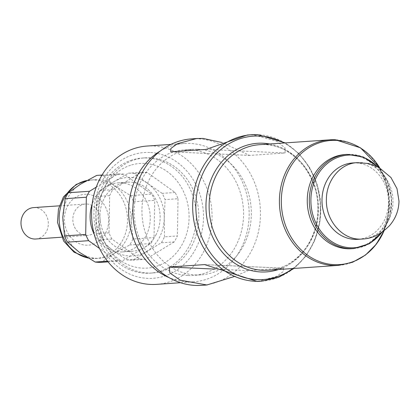 <?xml version="1.0" encoding="UTF-8"?>
<svg xmlns="http://www.w3.org/2000/svg" width="420" height="420" viewBox="0 0 420 420"><rect width="100%" height="100%" fill="white"/><g stroke="black" fill="none" stroke-linecap="round" stroke-linejoin="round"><path stroke-width="0.32" stroke-dasharray="2.1 1.58" d="M221.849 142.464L249.617 155.405L285.07 152.985L285.075 147.903L276.738 141.251L253.654 134.946L247.312 135.025M191.588 138.873A73.411 63.767 -94 0 1 197.93 138.799A73.411 63.767 -94 0 1 260.437 211.355A73.411 63.767 -94 0 1 201.716 285.343M257.439 281.484L276.68 276.355L283.385 271.509L283.474 268.18L248.073 270.601L234.654 276.407M197.752 149.273A62.921 54.658 -94 0 1 251.328 211.465A62.921 54.658 -94 0 1 200.991 274.88A62.921 54.658 -94 0 1 195.557 274.943A62.921 54.658 -94 0 1 141.976 212.751A62.921 54.658 -94 0 1 192.313 149.336A62.921 54.658 -94 0 1 197.752 149.273M187.782 275.478A62.921 54.658 -94 0 1 134.206 213.287A62.921 54.658 -94 0 1 184.537 149.872A62.921 54.658 -94 0 1 243.401 208.877A62.921 54.658 -94 0 1 193.216 275.415A62.921 54.658 -94 0 1 187.782 275.478M160.22 151.069A69.321 60.212 -94 0 1 184.097 143.488A69.321 60.212 -94 0 1 248.95 208.493A69.321 60.212 -94 0 1 193.657 281.799A69.321 60.212 -94 0 1 187.666 281.873A69.321 60.212 -94 0 1 168.966 277.578M156.597 284.361A69.321 60.212 86 0 0 212.053 214.499A69.321 60.212 86 0 0 153.022 145.982A69.321 60.212 86 0 0 147.031 146.05M162.918 271.01A57.677 50.101 -94 0 1 152.686 272.963A57.677 50.101 -94 0 1 98.721 218.878A57.677 50.101 -94 0 1 144.727 157.883A57.677 50.101 -94 0 1 198.004 206.015A57.677 50.101 -94 0 1 162.918 271.01M149.803 152.481A63.032 54.747 86 0 0 100.716 244.739A63.032 54.747 86 0 0 195.599 249.049A63.032 54.747 86 0 0 149.803 152.481M345.014 154.544A47.192 40.992 -94 0 1 389.288 203.301A47.192 40.992 -94 0 1 351.524 248.703M352.627 162.955A38.278 33.248 -94 0 1 388.537 202.498A38.278 33.248 -94 0 1 357.908 239.327M96.731 175.397A43.523 37.805 86 0 1 102.848 175.675L114.644 185.766A39.328 34.162 86 0 0 94.248 179.765A39.328 34.162 86 0 0 80.467 184.212A39.328 34.162 86 0 0 62.779 217.45A39.328 34.162 86 0 0 79.275 252.236A39.328 34.162 86 0 0 99.671 258.232A39.328 34.162 86 0 0 113.458 253.785L101.336 262.316M130.589 195.568A43.523 37.805 86 0 1 133.539 201.789L131.14 220.553A39.328 34.162 86 0 0 114.644 185.766L130.589 195.568L151.746 194.103A43.523 37.805 -94 0 1 154.702 200.329L154.051 237.562A43.523 37.805 -94 0 1 150.885 243.511L122.498 260.852A43.523 37.805 -94 0 1 116.382 260.573L99.54 248.493M164.456 236.843L164.225 218.264L165.107 199.61A43.523 37.805 86 0 0 162.152 193.384L147.73 183.477A39.328 34.162 86 0 0 113.547 181.923L99.908 190.559A43.523 37.805 86 0 0 96.747 196.508L95.865 215.161L96.096 233.741A43.523 37.805 86 0 0 99.047 239.962L112.361 249.947L126.788 259.854A43.523 37.805 86 0 0 132.904 260.132L161.291 242.792A43.523 37.805 86 0 0 164.456 236.843L177.377 235.951A43.523 37.805 -94 0 1 174.211 241.894L161.291 242.792M146.543 251.501A39.328 34.162 86 0 0 164.225 218.264A39.328 34.162 86 0 0 147.73 183.477L134.416 173.492A43.523 37.805 86 0 0 128.299 173.213L113.547 181.923A39.328 34.162 86 0 0 95.865 215.161A39.328 34.162 86 0 0 112.361 249.947A39.328 34.162 86 0 0 146.543 251.501M86.231 235.431A15.729 13.666 86 0 0 87.591 235.415A15.729 13.666 86 0 0 100.133 218.778A15.729 13.666 86 0 0 85.418 204.031A15.729 13.666 86 0 0 72.833 219.886A15.729 13.666 86 0 0 86.231 235.431M132.888 239.027A43.523 37.805 86 0 1 129.722 244.97L113.458 253.785A39.328 34.162 86 0 0 126.221 239.978A39.328 34.162 86 0 0 131.14 220.553L132.888 239.027L154.051 237.562M96.248 187.157L117.894 173.933A43.523 37.805 -94 0 1 124.01 174.211L151.746 194.103M94.195 234.213A34.608 30.061 86 0 0 122.582 251.916A34.608 30.061 86 0 0 145.945 235.856A34.608 30.061 86 0 0 145.792 199.794A34.608 30.061 86 0 0 117.81 182.868A34.608 30.061 86 0 0 92.132 204.314M155.794 235.174A34.608 30.061 86 0 0 155.642 199.112A34.608 30.061 86 0 0 127.659 182.185A34.608 30.061 86 0 0 100.055 218.783A34.608 30.061 86 0 0 132.431 251.239A34.608 30.061 86 0 0 155.794 235.174M174.211 241.894L145.824 259.24A43.523 37.805 -94 0 1 139.708 258.962L111.967 239.069A43.523 37.805 -94 0 1 109.016 232.843L109.667 195.61A43.523 37.805 -94 0 1 112.833 189.667L141.22 172.321A43.523 37.805 -94 0 1 147.336 172.599L175.072 192.491A43.523 37.805 -94 0 1 178.028 198.718L165.107 199.61M178.028 198.718L177.377 235.951M175.072 192.491L162.152 193.384M147.336 172.599L134.416 173.492M141.22 172.321L128.299 173.213M112.833 189.667L99.908 190.559M109.667 195.61L96.747 196.508M109.016 232.843L96.096 233.741M111.967 239.069L99.047 239.962M139.708 258.962L126.788 259.854M145.824 259.24L132.904 260.132M133.539 201.789L154.702 200.329M102.848 175.675L124.01 174.211M102.05 175.03L117.894 173.933M107.525 261.188L116.382 260.573M108.055 261.849L122.498 260.852M129.722 244.97L150.885 243.511M131.901 160.015A57.677 50.101 86 0 0 96.815 225.01A57.677 50.101 86 0 0 150.092 273.142A57.677 50.101 86 0 0 160.325 271.189A57.677 50.101 86 0 0 195.41 206.194A57.677 50.101 86 0 0 142.133 158.062A57.677 50.101 86 0 0 131.901 160.015M130.604 165.244A52.437 45.549 86 0 0 112.124 253.06A52.437 45.549 86 0 0 187.84 229.031A52.437 45.549 86 0 0 130.604 165.244M35.752 239.001A15.729 13.666 86 0 0 48.3 222.364A15.729 13.666 86 0 0 33.584 207.611M261.55 281.206A73.411 63.767 86 0 0 320.271 207.218A73.411 63.767 86 0 0 257.764 134.662M384.048 230.78A62.218 54.044 86 0 0 389.482 204.724A62.218 54.044 86 0 0 379.691 167.816M338.447 265.377A62.921 54.658 86 0 0 388.784 201.957A62.921 54.658 86 0 0 335.207 139.766M259.476 144.69A62.921 54.658 -94 0 1 318.339 203.695A62.921 54.658 -94 0 1 268.154 270.233C294.604 269.157 317.772 241.778 317.814 210.205C319.426 173.933 289.758 141.403 259.476 144.69M269.761 143.981A64.46 55.991 -94 0 1 317.84 203.726A64.46 55.991 -94 0 1 278.444 269.524M292.756 268.532A71.873 62.433 86 0 0 320.602 203.537A71.873 62.433 86 0 0 284.078 142.989M285.07 152.985L206.136 149.399M250.084 155.405L171.15 151.82M248.073 270.601L215.313 269.115M283.059 268.186L205.07 264.642M381.806 232.391A46.426 40.325 86 0 0 391.592 203.065A46.426 40.325 86 0 0 377.249 166.53M353.577 248.561A47.192 40.992 86 0 0 391.34 203.159A47.192 40.992 86 0 0 347.067 154.403M356.974 162.661L357.026 162.655C375.869 160.75 393.745 180.442 392.931 202.193C392.968 221.319 378.924 238.245 362.292 239.017L362.208 239.022M105.462 233.315A25.483 22.134 86 0 0 86.945 194.276A25.483 22.134 86 0 0 67.1 231.578A25.483 22.134 86 0 0 105.462 233.315M88.043 257.954A39.328 34.162 86 0 0 96.059 258.484A39.328 34.162 86 0 0 122.603 240.23A39.328 34.162 86 0 0 122.43 199.248A39.328 34.162 86 0 0 90.631 180.017A39.328 34.162 86 0 0 86.846 180.527M196.775 138.516L196.14 138.558M206.903 284.981L206.257 285.028M192.313 149.336L184.537 149.872M200.991 274.88L193.216 275.415M184.097 143.488L170.94 144.396M193.657 281.799L180.506 282.713M293.963 268.448L306.122 255.848L314.974 240.109L319.961 222.285L320.786 203.527L317.389 185.057L309.992 168.084L299.061 153.72L285.28 142.905M384.069 230.769L388.558 215.203L389.319 198.786L386.306 182.627L379.712 167.827M170.741 151.825L249.617 155.405M204.598 264.595L283.474 268.175M382.326 232.04L389.802 216.405L391.561 198.629L387.371 181.262L377.816 166.808M94.248 179.765L86.914 180.484M88.305 258.106L96.059 258.484L99.671 258.232M122.582 251.916L132.431 251.239M117.81 182.868L127.659 182.185M144.727 157.883L142.133 158.062M152.686 272.963L150.092 273.142M61.525 237.216L87.591 235.415M59.351 205.832L85.418 204.031"/><path stroke-width="0.63" d="M257.764 134.662A73.411 63.767 86 0 0 251.422 134.736L247.312 135.02L206.136 149.399L171.15 151.82L170.741 151.825L170.835 148.491L177.513 143.656L196.775 138.511L203.117 138.437L221.849 142.464M206.257 285.028L201.716 285.343A73.411 63.767 -94 0 1 133.04 216.505A73.411 63.767 -94 0 1 191.588 138.873L196.14 138.558M234.654 276.407L206.903 284.986L180.248 280.171L169.927 273.037L169.139 267.02L204.598 264.595L257.439 281.484L261.55 281.206L278.576 277.347L293.963 268.448M168.966 277.578A69.321 60.212 -94 0 1 128.804 216.799A69.321 60.212 -94 0 1 160.22 151.069M170.94 144.396L147.031 146.05A69.321 60.212 86 0 0 91.581 215.917A69.321 60.212 86 0 0 150.607 284.435A69.321 60.212 86 0 0 156.597 284.361L180.506 282.713M353.577 248.561L351.524 248.703A47.192 40.992 -94 0 1 307.377 204.451A47.192 40.992 -94 0 1 345.014 154.544L347.067 154.403A47.192 40.992 86 0 0 309.304 199.804A47.192 40.992 86 0 0 353.577 248.561L369.511 243.663L382.326 232.04M362.303 239.022L357.908 239.327A38.278 33.248 -94 0 1 322.098 203.432A38.278 33.248 -94 0 1 352.627 162.955L357.021 162.65M108.055 261.849L101.336 262.316A43.523 37.805 86 0 1 95.219 262.038L79.275 252.236L67.483 242.146A43.523 37.805 86 0 1 64.528 235.919L62.779 217.45L65.179 198.686A43.523 37.805 86 0 1 68.345 192.738L80.467 184.212L96.731 175.397L102.05 175.03M99.54 248.493L88.641 240.681A43.523 37.805 -94 0 1 85.691 234.46L86.342 197.227A43.523 37.805 -94 0 1 89.507 191.279L96.248 187.157M92.132 204.314A34.608 30.061 86 0 0 94.195 234.213M68.345 192.738L89.507 191.279M65.179 198.686L86.342 197.227M64.528 235.919L85.691 234.46M67.483 242.146L88.641 240.681M95.219 262.038L107.525 261.188M59.351 205.832L33.584 207.611A15.729 13.666 86 0 0 21 223.466A15.729 13.666 86 0 0 34.393 239.017A15.729 13.666 86 0 0 35.752 239.001L61.525 237.216M285.28 142.905L257.911 134.657L251.422 134.736A73.411 63.767 86 0 0 192.869 212.368A73.411 63.767 86 0 0 261.55 281.206M379.691 167.816A62.218 54.044 86 0 0 336.488 140.38A62.218 54.044 86 0 0 282.046 191.158A62.218 54.044 86 0 0 318.99 261.387A62.218 54.044 86 0 0 384.048 230.78M333.013 265.44A62.921 54.658 86 0 0 338.447 265.377L268.154 270.233A62.921 54.658 -94 0 1 262.721 270.302A62.921 54.658 -94 0 1 209.139 208.105A62.921 54.658 -94 0 1 259.476 144.69L329.768 139.828A62.921 54.658 86 0 0 279.431 203.249A62.921 54.658 86 0 0 333.013 265.44M335.207 139.766A62.921 54.658 86 0 0 329.768 139.828L335.349 139.766L360.481 147.829L379.712 167.827M284.078 142.989A71.873 62.433 86 0 0 259.571 136.07A71.873 62.433 86 0 0 195.851 205.007A71.873 62.433 86 0 0 257.066 279.62A71.873 62.433 86 0 0 292.756 268.532M278.444 269.524A64.46 55.991 -94 0 1 260.857 271.961A64.46 55.991 -94 0 1 206.126 201.217A64.46 55.991 -94 0 1 269.761 143.981M215.313 269.115L169.139 267.02M205.07 264.642L204.125 264.6M377.249 166.53A46.426 40.325 86 0 0 334.519 158.828A46.426 40.325 86 0 0 310.889 199.768A46.426 40.325 86 0 0 336.882 244.451A46.426 40.325 86 0 0 381.806 232.391M362.208 239.022C343.392 240.865 325.579 221.198 326.393 199.479C326.351 180.374 340.363 163.459 356.974 162.661M86.846 180.527A39.328 34.162 86 0 0 59.162 219.182A39.328 34.162 86 0 0 88.043 257.954M338.447 265.377L352.637 262.232L365.521 255.029L376.231 244.293L384.069 230.769M377.816 166.808L363.52 157.059L347.067 154.403M362.213 239.027C371.758 238.781 380.851 234.334 389.487 225.692C395.577 218.657 398.748 210.499 399 201.212L397.01 188.674L390.947 177.508L378.835 167.339L368.419 163.485L356.969 162.655M86.914 180.484L76.162 184.464L63.431 196.948L58.454 209.087L57.498 222.332L63.651 241.096L74.062 252.21L88.305 258.106"/></g></svg>
